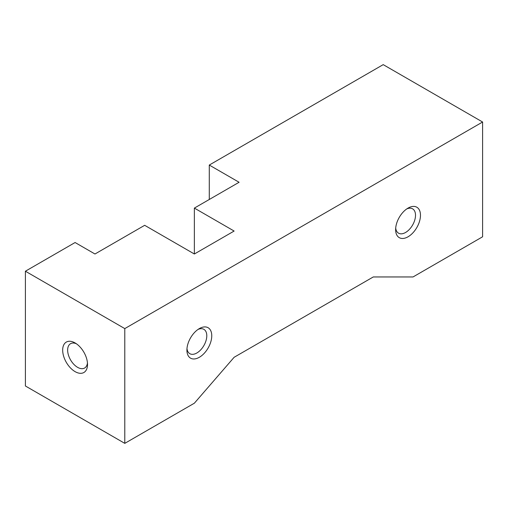 <?xml version="1.0" encoding="UTF-8"?>
<svg xmlns="http://www.w3.org/2000/svg" width="508" height="508" viewBox="0 0 508 508"><rect width="100%" height="100%" fill="white"/><g stroke="black" fill="none" stroke-linecap="round" stroke-linejoin="round"><path stroke-width="0.76" d="M124.79 328.6L482.6 122.015L482.6 236.785L413.023 276.955L373.272 276.955L234.124 357.289L194.367 403.2L124.79 443.363L25.4 385.985L25.4 271.215L124.79 328.6L124.79 443.363M75.095 342.944A17.57 10.147 -120 0 0 62.675 350.114A17.57 10.147 -120 0 0 75.095 371.634A17.57 10.147 -120 0 0 87.522 364.465A17.57 10.147 -120 0 0 75.095 342.944L75.095 342.944M25.4 271.215L75.095 242.526L94.977 254L144.672 225.311L194.367 254L234.124 231.045L194.367 208.096L239.09 182.27L209.277 165.056L209.277 199.485M482.6 122.015L383.21 64.637L209.277 165.056M186.982 348.564A14.059 8.115 120 0 0 189.821 353.682A14.059 8.115 120 0 0 200.654 349.917A14.059 8.115 120 0 0 206.788 335.769A14.059 8.115 120 0 0 203.879 329.336A14.059 8.115 120 0 0 198.025 329.438M420.478 215.265A17.57 10.147 120 0 0 408.057 208.096A17.57 10.147 120 0 0 395.63 229.61A17.57 10.147 120 0 0 408.057 236.785A17.57 10.147 120 0 0 420.478 215.265M211.76 335.769A17.57 10.147 120 0 0 199.333 328.6A17.57 10.147 120 0 0 186.912 350.114A17.57 10.147 120 0 0 199.333 357.289A17.57 10.147 120 0 0 211.76 335.769M395.7 228.06A14.059 8.115 120 0 0 398.545 233.178A14.059 8.115 120 0 0 405.575 232.48A14.059 8.115 120 0 0 415.512 215.265A14.059 8.115 120 0 0 412.598 208.832A14.059 8.115 120 0 0 406.743 208.934M194.367 208.096L194.367 254M76.41 343.783A14.059 8.115 -120 0 0 70.555 343.681A14.059 8.115 -120 0 0 70.555 359.912A14.059 8.115 -120 0 0 84.607 368.027A14.059 8.115 -120 0 0 87.452 362.909"/></g></svg>
